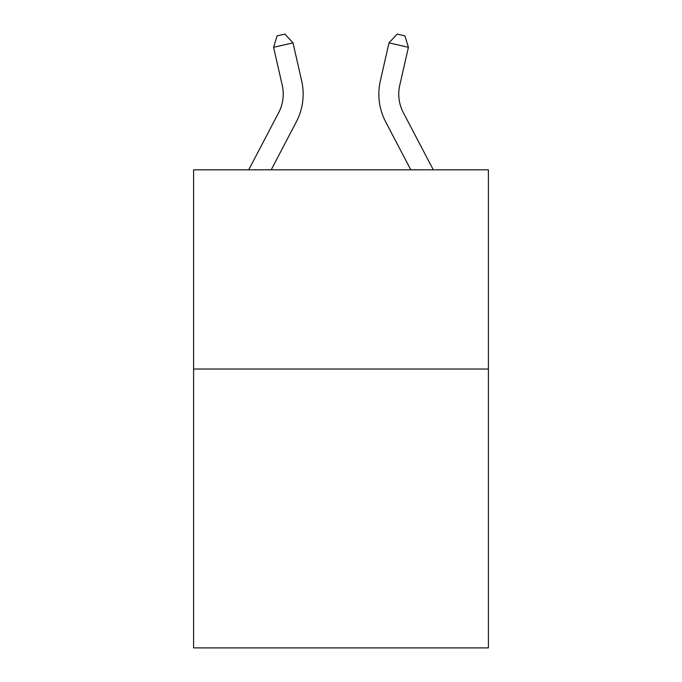 <?xml version="1.0" encoding="UTF-8"?>
<svg xmlns="http://www.w3.org/2000/svg" width="682" height="682" viewBox="0 0 682 682"><rect width="100%" height="100%" fill="white"/><g stroke="black" fill="none" stroke-linecap="round" stroke-linejoin="round"><path stroke-width="1.02" d="M488.406 369.022L488.406 647.9L193.594 647.9L193.594 169.818L488.406 169.818L488.406 369.022L193.594 369.022M301.657 80.851L293.004 42.872L301.657 80.851A59.76 59.76 0 0 1 296.329 121.856L271.206 169.818M433.283 169.818L403.318 112.615A39.837 39.837 0 0 1 399.763 85.276L408.416 47.297L388.996 42.872L380.343 80.851A59.76 59.76 0 0 0 385.671 121.856L410.794 169.818M408.416 47.297L404.895 35.873L397.129 34.1L388.996 42.872L380.343 80.851M403.318 112.615A39.837 39.837 0 0 1 399.763 85.276A39.837 39.837 0 0 0 403.318 112.615A39.837 39.837 0 0 1 399.763 85.276A39.837 39.837 0 0 0 403.318 112.615A39.837 39.837 0 0 1 399.763 85.276A39.837 39.837 0 0 0 403.318 112.615A39.837 39.837 0 0 1 399.763 85.276A39.837 39.837 0 0 0 403.318 112.615A39.837 39.837 0 0 1 399.763 85.276A39.837 39.837 0 0 0 403.318 112.615A39.837 39.837 0 0 1 399.763 85.276A39.837 39.837 0 0 0 403.318 112.615A39.837 39.837 0 0 1 399.763 85.276A39.837 39.837 0 0 0 403.318 112.615A39.837 39.837 0 0 1 399.763 85.276A39.837 39.837 0 0 0 403.318 112.615A39.837 39.837 0 0 1 399.763 85.276A39.837 39.837 0 0 0 403.318 112.615A39.837 39.837 0 0 1 399.763 85.276A39.837 39.837 0 0 0 403.318 112.615M248.717 169.818L278.682 112.615A39.837 39.837 0 0 0 282.237 85.276L273.584 47.297L277.105 35.873L284.871 34.1L293.004 42.872L273.584 47.297M278.682 112.615A39.837 39.837 0 0 0 282.237 85.276A39.837 39.837 0 0 1 278.682 112.615A39.837 39.837 0 0 0 282.237 85.276A39.837 39.837 0 0 1 278.682 112.615A39.837 39.837 0 0 0 282.237 85.276A39.837 39.837 0 0 1 278.682 112.615A39.837 39.837 0 0 0 282.237 85.276A39.837 39.837 0 0 1 278.682 112.615A39.837 39.837 0 0 0 282.237 85.276A39.837 39.837 0 0 1 278.682 112.615A39.837 39.837 0 0 0 282.237 85.276"/></g></svg>
